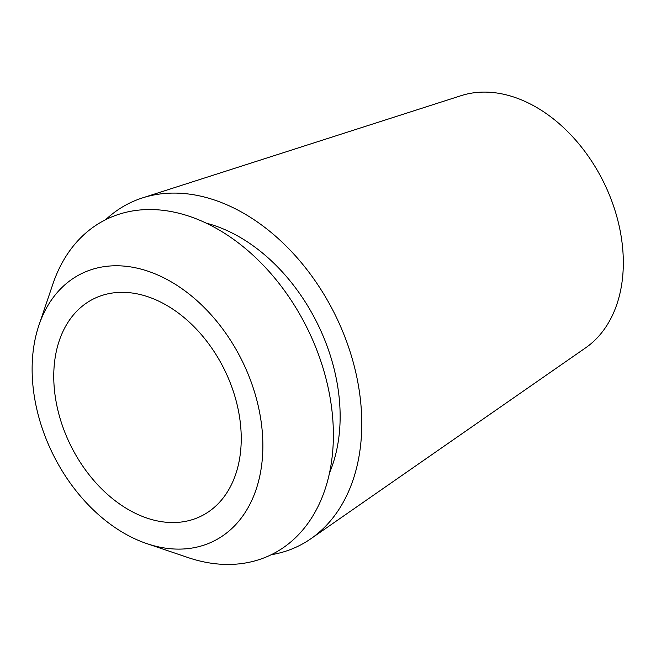 <?xml version="1.0" encoding="UTF-8"?>
<svg xmlns="http://www.w3.org/2000/svg" width="656" height="656" viewBox="0 0 656 656"><rect width="100%" height="100%" fill="white"/><g stroke="black" fill="none" stroke-linecap="round" stroke-linejoin="round"><path stroke-width="0.98" d="M310.878 538.732L585.677 347.795A141.401 99.983 -116.3 0 0 616.755 216.382A141.401 99.983 -116.3 0 0 515.993 97.793A141.401 99.983 -116.3 0 0 461.111 95.661L142.491 197.899A191.134 135.152 63.7 0 1 216.685 200.785A191.134 135.152 63.7 0 1 352.895 361.079A191.134 135.152 63.7 0 1 310.878 538.732A191.134 135.152 63.7 0 1 271.231 554.73M105.698 219.67A191.134 135.152 63.7 0 1 142.491 197.899M149.224 297.209A121.212 85.706 -116.3 0 0 93.808 298.767A121.212 85.706 -116.3 0 0 57.826 409.967A121.212 85.706 -116.3 0 0 145.763 517.674A121.212 85.706 -116.3 0 0 201.187 516.108A121.212 85.706 -116.3 0 0 237.169 404.916A121.212 85.706 -116.3 0 0 149.224 297.209M145.361 543.111A149.183 105.485 63.7 0 1 38.942 325.212A149.183 105.485 63.7 0 1 149.625 271.773A149.183 105.485 63.7 0 1 262.859 447.384A149.183 105.485 63.7 0 1 146.846 543.619A149.183 105.485 63.7 0 1 145.361 543.111M146.846 543.619L188.059 557.575A186.862 132.135 -116.3 0 0 333.371 437.027A186.862 132.135 -116.3 0 0 191.544 217.062A186.862 132.135 -116.3 0 0 52.898 283.999L38.942 325.212M329.55 472.812A163.164 115.374 -116.3 0 0 216.283 226.222A163.164 115.374 -116.3 0 0 206.197 223.13"/></g></svg>
